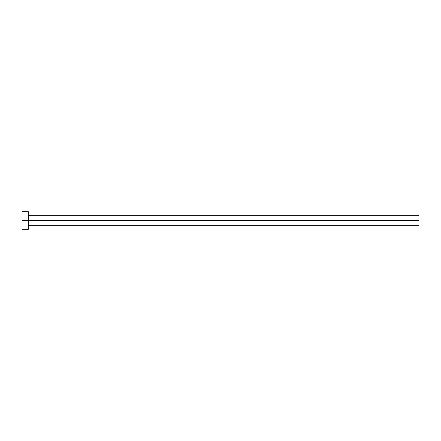 <?xml version="1.0" encoding="UTF-8"?>
<svg xmlns="http://www.w3.org/2000/svg" width="441" height="441" viewBox="0 0 441 441"><rect width="100%" height="100%" fill="white"/><g stroke="black" fill="none" stroke-linecap="round" stroke-linejoin="round"><path stroke-width="0.66" d="M22.05 229.32L22.05 211.68L22.05 220.5L418.95 220.5L418.95 225.665L418.95 220.5L22.05 220.5L22.05 229.32L28.351 229.32L28.351 211.68L28.351 229.32M418.95 220.5L418.95 215.335L418.95 220.5M28.351 225.665L418.95 225.665M22.05 211.68L28.351 211.68M28.351 215.335L418.95 215.335"/></g></svg>
